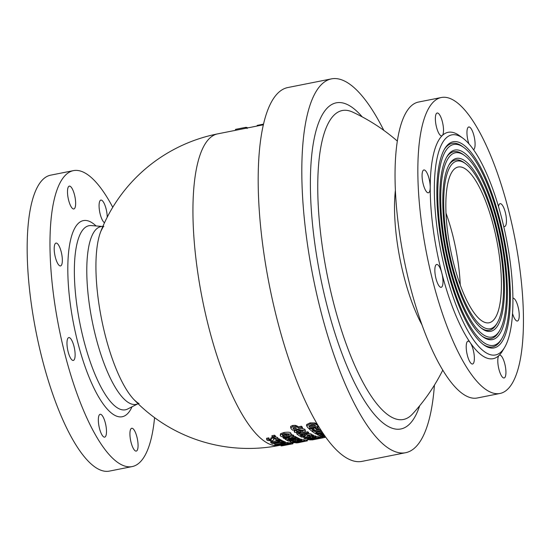 <?xml version="1.0" encoding="UTF-8"?>
<svg xmlns="http://www.w3.org/2000/svg" width="550" height="550" viewBox="0 0 550 550"><rect width="100%" height="100%" fill="white"/><g stroke="black" fill="none" stroke-linecap="round" stroke-linejoin="round"><path stroke-width="0.82" d="M154.571 417.656A150.858 44.777 -101.2 0 1 132.192 466.579A150.858 44.777 -101.2 0 1 122.602 465.245A150.858 44.777 -101.2 0 1 56.079 312.111A150.858 44.777 -101.2 0 1 73.37 170.644A150.858 44.777 -101.2 0 1 112.757 207.288M132.192 466.579L109.381 471.109A150.858 44.777 -101.2 0 1 99.797 469.776A150.858 44.777 -101.2 0 1 33.268 316.642A150.858 44.777 -101.2 0 1 50.559 175.182L73.37 170.644M139.054 403.459C138.889 403.81 137.273 402.6 134.207 399.843A94.524 28.057 -101.2 0 1 134.179 399.822A94.524 28.057 -101.2 0 1 101.502 318.835A94.524 28.057 -101.2 0 1 100.753 231.536L100.753 231.536C102.596 227.714 103.634 225.981 103.854 226.339M434.431 385.103A190.561 56.561 -101.2 0 1 405.666 452.698A190.561 56.561 -101.2 0 1 393.559 451.014A190.561 56.561 -101.2 0 1 309.526 257.579A190.561 56.561 -101.2 0 1 331.368 78.891A190.561 56.561 -101.2 0 1 383.797 130.343M405.666 452.698L362.038 461.368A190.561 56.561 -101.2 0 1 349.931 459.683A190.561 56.561 -101.2 0 1 265.897 266.255A190.561 56.561 -101.2 0 1 287.739 87.56L331.368 78.891M442.805 370.081A190.561 190.561 0 0 1 412.555 413.951A157.472 46.736 -101.2 0 1 412.541 413.964A157.472 46.736 -101.2 0 1 327.119 274.608A157.472 46.736 -101.2 0 1 352.158 111.877A157.472 46.736 -101.2 0 1 352.557 112.056A157.472 46.736 -101.2 0 1 352.564 112.062M422.104 325.084A94.16 27.947 -101.2 0 1 395.354 190.52M490.476 392.123A150.858 44.777 -101.2 0 1 423.947 238.989A150.858 44.777 -101.2 0 1 441.237 97.529A150.858 44.777 -101.2 0 1 514.566 236.761A150.858 44.777 -101.2 0 1 500.06 393.456A150.858 44.777 -101.2 0 1 490.476 392.123M500.06 393.456L477.256 397.994A150.858 44.777 -101.2 0 1 467.672 396.653A150.858 44.777 -101.2 0 1 401.143 243.526A150.858 44.777 -101.2 0 1 418.433 102.059L441.237 97.529M488.373 353.973A112.221 33.309 -101.2 0 1 436.418 222.791A112.221 33.309 -101.2 0 1 462.983 138.27A112.221 33.309 -101.2 0 1 473.949 150.294A112.221 33.309 -101.2 0 1 509.046 253.956A112.221 33.309 -101.2 0 1 504.57 347.497A112.221 33.309 -101.2 0 1 488.373 353.973M504.57 347.497L502.473 350.989A115.397 34.251 -101.2 0 1 499.001 355.458A115.397 34.251 -101.2 0 1 470.319 342.774A115.397 34.251 -101.2 0 1 441.829 273.103A115.397 34.251 -101.2 0 1 430.224 187.261A115.397 34.251 -101.2 0 1 442.296 135.527A115.397 34.251 -101.2 0 1 459.711 135.843L462.983 138.27M487.431 347.029A105.071 31.185 -101.2 0 1 483.587 344.74A105.071 31.185 -101.2 0 1 443.039 250.979A105.071 31.185 -101.2 0 1 444.647 148.837A105.071 31.185 -101.2 0 1 503.037 233.145A105.071 31.185 -101.2 0 1 487.431 347.029M501.868 338.546A102.424 30.401 -101.2 0 1 487.087 344.458A102.424 30.401 -101.2 0 1 439.67 224.723A102.424 30.401 -101.2 0 1 463.911 147.572A102.424 30.401 -101.2 0 1 503.442 238.975A102.424 30.401 -101.2 0 1 501.868 338.546L500.995 340.003A103.751 30.793 -101.2 0 1 486.021 345.991A103.751 30.793 -101.2 0 1 482.9 344.218M444.214 149.586A103.751 30.793 -101.2 0 1 462.55 146.561L463.911 147.572M486.317 338.793A96.601 28.669 -101.2 0 1 482.783 336.696A96.601 28.669 -101.2 0 1 445.5 250.491A96.601 28.669 -101.2 0 1 446.985 156.578A96.601 28.669 -101.2 0 1 500.665 234.087A96.601 28.669 -101.2 0 1 486.317 338.793M499.538 330.798A93.954 27.885 -101.2 0 1 485.973 336.222A93.954 27.885 -101.2 0 1 442.475 226.387A93.954 27.885 -101.2 0 1 464.716 155.623A93.954 27.885 -101.2 0 1 500.974 239.463A93.954 27.885 -101.2 0 1 499.538 330.798L498.664 332.255A95.281 28.277 -101.2 0 1 484.908 337.755A95.281 28.277 -101.2 0 1 482.096 336.167M446.552 157.328A95.281 28.277 -101.2 0 1 463.348 154.612L464.716 155.623M485.21 330.564A88.137 26.159 -101.2 0 1 481.979 328.646A88.137 26.159 -101.2 0 1 447.968 250.002A88.137 26.159 -101.2 0 1 449.322 164.326A88.137 26.159 -101.2 0 1 498.293 235.036A88.137 26.159 -101.2 0 1 485.21 330.564M497.2 323.056A85.491 25.376 -101.2 0 1 484.859 327.993A85.491 25.376 -101.2 0 1 445.28 228.058A85.491 25.376 -101.2 0 1 465.52 163.666A85.491 25.376 -101.2 0 1 498.513 239.951A85.491 25.376 -101.2 0 1 497.2 323.056L496.327 324.514A86.811 25.767 -101.2 0 1 483.794 329.526A86.811 25.767 -101.2 0 1 481.291 328.116M448.889 165.076A86.811 25.767 -101.2 0 1 464.152 162.656L465.52 163.666M484.062 322.073A79.399 23.568 -101.2 0 1 449.047 241.478A79.399 23.568 -101.2 0 1 458.143 167.021A79.399 23.568 -101.2 0 1 496.739 240.309A79.399 23.568 -101.2 0 1 489.101 322.774A79.399 23.568 -101.2 0 1 484.062 322.073M104.514 222.75A11.646 3.458 -101.2 0 1 99.364 209.846A11.646 3.458 -101.2 0 1 100.877 200.09A11.646 3.458 -101.2 0 1 105.043 205.487A11.646 3.458 -101.2 0 1 107.223 217.202M135.582 432.85A11.646 3.458 -101.2 0 1 138.057 444.51A11.646 3.458 -101.2 0 1 136.262 451.096A11.646 3.458 -101.2 0 1 130.604 440.351A11.646 3.458 -101.2 0 1 131.725 428.251A11.646 3.458 -101.2 0 1 135.582 432.85M106.198 427.384A11.646 3.458 -101.2 0 1 104.686 437.133A11.646 3.458 -101.2 0 1 99.021 426.388A11.646 3.458 -101.2 0 1 100.141 414.288A11.646 3.458 -101.2 0 1 106.198 427.384M74.807 358.201A11.646 3.458 -101.2 0 1 73.322 360.436A11.646 3.458 -101.2 0 1 67.657 349.683A11.646 3.458 -101.2 0 1 68.778 337.59A11.646 3.458 -101.2 0 1 73.652 345.104A11.646 3.458 -101.2 0 1 74.807 358.201M59.799 265.822A11.646 3.458 -101.2 0 1 54.663 254.004A11.646 3.458 -101.2 0 1 56.004 243.086A11.646 3.458 -101.2 0 1 61.662 253.832A11.646 3.458 -101.2 0 1 60.541 265.925A11.646 3.458 -101.2 0 1 59.799 265.822M69.974 204.373A11.646 3.458 -101.2 0 1 67.506 192.713A11.646 3.458 -101.2 0 1 69.293 186.127A11.646 3.458 -101.2 0 1 74.958 196.879A11.646 3.458 -101.2 0 1 73.838 208.972A11.646 3.458 -101.2 0 1 69.974 204.373M499.001 355.458A11.646 3.458 -101.2 0 1 499.592 355.128A11.646 3.458 -101.2 0 1 505.251 365.881A11.646 3.458 -101.2 0 1 504.137 377.974A11.646 3.458 -101.2 0 1 498.699 368.294A11.646 3.458 -101.2 0 1 499.001 355.458M470.319 342.774A11.646 3.458 -101.2 0 1 474.196 355.314A11.646 3.458 -101.2 0 1 472.553 364.011A11.646 3.458 -101.2 0 1 466.895 353.265A11.646 3.458 -101.2 0 1 468.016 341.165A11.646 3.458 -101.2 0 1 470.319 342.774M429.921 183.054A11.646 3.458 -101.2 0 1 430.224 187.261A11.646 3.458 -101.2 0 1 428.416 192.809A11.646 3.458 -101.2 0 1 422.751 182.057A11.646 3.458 -101.2 0 1 423.871 169.964A11.646 3.458 -101.2 0 1 429.921 183.054M443.217 126.101A11.646 3.458 -101.2 0 1 442.296 135.527A11.646 3.458 -101.2 0 1 441.705 135.85A11.646 3.458 -101.2 0 1 436.047 125.104A11.646 3.458 -101.2 0 1 437.168 113.011A11.646 3.458 -101.2 0 1 443.217 126.101M468.896 143.804A11.646 3.458 -101.2 0 1 468.744 126.974A11.646 3.458 -101.2 0 1 474.794 140.064A11.646 3.458 -101.2 0 1 473.55 149.724M498.493 206.587A11.646 3.458 -101.2 0 1 500.108 203.672A11.646 3.458 -101.2 0 1 506.165 216.762A11.646 3.458 -101.2 0 1 504.652 226.518A11.646 3.458 -101.2 0 1 503.676 226.291M512.93 298.169A11.646 3.458 -101.2 0 1 518.561 308.99A11.646 3.458 -101.2 0 1 517.426 321.021A11.646 3.458 -101.2 0 1 512.552 313.5M441.829 273.103A11.646 3.458 -101.2 0 1 441.189 287.313A11.646 3.458 -101.2 0 1 435.531 276.567A11.646 3.458 -101.2 0 1 436.652 264.468A11.646 3.458 -101.2 0 1 441.829 273.103M312.008 435.05L312.675 434.857A158.799 47.135 78.8 0 0 313.569 435.27L313.706 436.294A159.858 47.444 -101.2 0 1 312.812 435.889L304.061 438.384A159.858 47.444 78.8 0 0 304.996 438.756L316.058 437.174L315.92 436.143A158.799 47.135 78.8 0 1 315.067 435.861L313.672 436.067M307.711 436.288L309.547 435.758M298.499 438.192A158.799 47.135 78.8 0 0 299.544 438.625L299.688 439.656A159.858 47.444 -101.2 0 1 298.643 439.216L298.396 438.233M299.64 439.292L300.795 439.065A158.799 47.135 78.8 0 0 301.641 439.306L301.778 440.337A159.858 47.444 -101.2 0 1 300.939 440.089L297.296 440.818A159.858 47.444 -101.2 0 1 296.993 440.715L299.688 439.656M295.219 439.498L295.659 439.409M282.549 441.114L283.051 441.011A158.799 47.135 78.8 0 0 283.869 441.375L284.006 442.399A159.858 47.444 -101.2 0 1 283.188 442.042L280.569 442.564L280.479 441.904M322.458 436.851L323.159 436.714M321.86 434.493A158.799 47.135 78.8 0 0 322.142 434.596L322.651 434.493M291.974 442.819A158.799 47.135 78.8 0 0 292.779 442.729L292.916 443.781A159.858 47.444 -101.2 0 1 292.119 443.864L291.974 442.819L290.593 443.08M289.719 442.832A158.799 47.135 78.8 0 0 290.558 442.867L290.702 443.912A159.858 47.444 -101.2 0 1 289.864 443.871L289.719 442.832M288.64 442.723A158.799 47.135 78.8 0 0 289.424 442.812L289.561 443.85A159.858 47.444 -101.2 0 1 288.784 443.754L288.64 442.723L288.014 442.846M284.549 441.643A158.799 47.135 78.8 0 0 285.395 441.946L285.532 442.977A159.858 47.444 -101.2 0 1 284.687 442.674L284.549 441.643L283.917 441.767M285.512 442.791L287.196 442.454A158.799 47.135 78.8 0 0 287.98 442.619L288.118 443.651A159.858 47.444 -101.2 0 1 287.334 443.486L280.761 444.792L284.398 443.802A159.858 47.444 -101.2 0 1 283.821 443.637L278.96 444.283L285.532 442.977M284.687 442.674L274.773 444.647L274.629 443.616L280.555 442.441M315.975 436.542L317.996 436.645A158.799 47.135 78.8 0 0 319.028 436.803L319.165 437.834A159.858 47.444 -101.2 0 1 318.134 437.683L311.245 438.199L307.773 439.23L308.227 439.656A159.858 47.444 78.8 0 0 309.251 439.808L319.165 437.834M319.055 436.989L319.694 436.865A158.799 47.135 78.8 0 0 320.478 436.899L320.616 437.938A159.858 47.444 -101.2 0 1 319.832 437.903L309.918 439.869A159.858 47.444 78.8 0 0 310.661 439.911L316.346 438.783L311.692 439.904A159.858 47.444 78.8 0 0 312.682 439.828L322.596 437.855A159.858 47.444 -101.2 0 1 321.86 437.917L314.951 439.292L320.616 437.938M320.506 437.119L321.722 436.872A158.799 47.135 78.8 0 0 322.451 436.81L322.596 437.855M304.336 440.282L306.426 439.862A158.799 47.135 78.8 0 0 307.23 439.808L307.374 440.853A159.858 47.444 -101.2 0 1 306.57 440.908L306.426 439.862M301.696 439.732L304.274 439.808L304.418 440.839L297.316 441.451C293.734 442.262 292.545 442.709 293.762 442.777L300.506 441.891C304.136 441.134 305.332 440.743 304.095 440.722L303.951 439.691M311.252 427.769A158.799 47.135 78.8 0 0 312.482 428.835L313.356 428.663M314.889 427.047A158.799 47.135 78.8 0 0 316.113 428.113L317.749 427.79M292.662 425.453L295.35 425.349L297.667 426.346A158.799 47.135 78.8 0 0 298.162 426.862L301.414 426.216A158.799 47.135 78.8 0 0 302.349 427.164L302.493 428.216A159.858 47.444 -101.2 0 1 301.551 427.274L298.306 427.914A159.858 47.444 -101.2 0 1 297.811 427.405L295.494 426.415L292.806 426.518L290.696 427.969L290.634 426.449L292.662 425.453L292.806 426.518M314.49 430.423A158.799 47.135 78.8 0 0 314.827 430.664L320.629 429.509M316.807 432.259L321.764 431.276M294.326 431.805L294.711 432.417L301.641 432.871L304.425 432.046L305.436 431.056L305.044 430.368L298.093 429.743L295.274 430.636L294.326 431.805L294.174 430.678L294.896 429.729M301.744 428.368L304.906 429.323L305.436 430.959M299.413 433.201A158.799 47.135 78.8 0 0 299.661 433.386L307.691 431.791A158.799 47.135 78.8 0 0 308.591 432.438L308.729 433.469A159.858 47.444 -101.2 0 1 307.828 432.829L299.805 434.424A159.858 47.444 -101.2 0 1 298.732 433.613L296.849 433.984A159.858 47.444 78.8 0 0 299.867 436.143L301.751 435.772A159.858 47.444 -101.2 0 1 300.699 435.071L308.729 433.469M302.72 435.621L304.322 435.751L305.47 434.122M304.865 435.297L305.009 436.329L304.466 436.783L302.857 436.652L302.926 435.793A159.858 47.444 -101.2 0 1 302.851 435.744L300.568 436.397L300.431 435.366M307.959 433.627L310.303 433.703L311.431 434.081L311.933 434.899M301.641 434.926L302.713 434.713A158.799 47.135 78.8 0 0 302.789 434.761L302.761 435.944M280.122 439.828L280.624 439.725A158.799 47.135 78.8 0 0 282.501 440.749L282.638 441.774A159.858 47.444 -101.2 0 1 280.761 440.756L279.036 441.1L278.974 440.66M279.036 441.1A159.858 47.444 78.8 0 0 279.538 441.389L273.075 442.674A159.858 47.444 -101.2 0 1 272.573 442.386L270.847 442.729L270.703 441.698L272.436 441.354A158.799 47.135 78.8 0 0 272.938 441.643L277.317 440.777M278.231 439.044L279.221 438.845A158.799 47.135 78.8 0 0 280.06 439.388L280.197 440.419A159.858 47.444 -101.2 0 1 279.359 439.883L276.739 440.399L276.684 439.959M275.509 436.81L277.578 437.525L278.114 438.611M275.811 440.062A159.858 47.444 78.8 0 0 275.894 440.117L278.252 439.649L277.716 438.563L272.869 437.979L270.957 439.106L271.15 439.759L270.621 440.309L268.998 440.048L269.039 438.969A159.858 47.444 -101.2 0 1 268.957 438.9L266.695 439.354L267.238 440.44L271.844 440.901L273.879 439.801L273.639 439.106L274.23 438.639L275.907 438.921L275.811 440.062L275.839 438.873M266.551 438.309L266.688 439.608L266.551 438.309L268.819 437.862A158.799 47.135 78.8 0 0 268.895 437.924L269.039 438.969M268.861 439.01L270.483 439.278L271.012 438.721L270.813 438.068L272.731 436.934M271.012 438.721L271.198 439.911M280.252 435.552L280.521 433.737L283.882 432.506C288.001 431.97 290.317 432.156 290.826 433.049L291.349 434.651L290.971 434.087L284.027 433.551L280.72 434.741L280.246 435.49L280.637 436.143C281.951 437.023 284.261 437.147 287.554 436.514C291.404 435.394 292.545 434.582 290.971 434.087L290.826 433.049M271.899 435.717L274.519 435.194A158.799 47.135 78.8 0 0 275.392 435.951L275.529 436.989A159.858 47.444 -101.2 0 1 274.663 436.239L272.044 436.755L271.899 435.717M291.074 435.243L292.896 434.878A158.799 47.135 78.8 0 0 293.762 435.497L293.899 436.528A159.858 47.444 -101.2 0 1 293.033 435.916L283.119 437.882A159.858 47.444 78.8 0 0 283.938 438.467L289.623 437.339L285.072 439.216A159.858 47.444 78.8 0 0 286.158 439.876L296.072 437.903A159.858 47.444 -101.2 0 1 295.268 437.422L288.358 438.797L293.899 436.528M293.404 436.734L295.13 436.391A158.799 47.135 78.8 0 0 295.934 436.872L296.072 437.903M295.989 437.312L296.519 437.202A158.799 47.135 78.8 0 0 298.382 438.137L298.519 439.168A159.858 47.444 -101.2 0 1 296.656 438.233L294.931 438.577A159.858 47.444 78.8 0 0 295.433 438.845L288.97 440.131A159.858 47.444 -101.2 0 1 288.468 439.862L286.743 440.206A159.858 47.444 78.8 0 0 288.606 441.134L290.338 440.791A159.858 47.444 -101.2 0 1 289.843 440.564L296.299 439.278A159.858 47.444 78.8 0 0 296.794 439.512L298.519 439.168M306.639 424.572L307.395 427.206A159.858 47.444 78.8 0 0 308.543 428.312L318.457 426.339A159.858 47.444 -101.2 0 1 317.295 425.219L315.143 423.981L310.166 423.94L306.783 425.631L306.687 426.14L306.543 425.088L306.639 424.572L310.021 422.881L314.999 422.929L317.157 424.167A158.799 47.135 78.8 0 0 317.646 424.648M309.086 425.762L309.444 427.034L308.873 426.064L311.128 424.978L314.318 424.93L315.652 425.796A159.858 47.444 78.8 0 0 315.673 425.817L309.457 427.047A159.858 47.444 -101.2 0 1 309.444 427.034L309.32 425.996L314.483 424.971M318.457 426.339L318.402 425.913M296.89 442.324L295.879 442.172L298.183 441.629L302.218 441.093L296.89 442.324L296.835 441.918M293.294 441.609L293.762 442.777M286.743 440.206L286.681 439.773M288.468 439.862L288.413 439.429M288.97 440.131L288.86 439.34M296.656 438.233L296.519 437.202M294.931 438.577L294.869 438.144M306.57 440.908L298.54 442.502A159.858 47.444 -101.2 0 1 297.584 442.509L295.694 442.881A159.858 47.444 78.8 0 0 298.396 442.709L300.286 442.331A159.858 47.444 -101.2 0 1 299.344 442.447L307.374 440.853M283.119 437.882L282.982 436.886M293.033 435.916L292.896 434.878M285.072 439.216L284.941 438.268M295.268 437.422L295.13 436.391M274.663 436.239L274.519 435.194M272.044 436.755A159.858 47.444 78.8 0 0 272.91 437.511L275.529 436.989M282.446 435.332L282.507 435.765L282.7 435.132L284.976 434.411L287.739 434.122L289.094 434.459L288.901 435.084L283.821 436.088L282.507 435.765L282.7 435.132M289.094 434.459L288.901 435.084L288.798 434.294M283.821 436.088L283.683 435.05L288.764 434.046M282.363 434.727L283.683 435.05M278.252 439.649L278.128 438.295M275.907 438.921L276.189 439.347M273.879 439.801L273.632 439.065M268.881 439.147L268.998 440.048L268.73 439.643M268.957 438.9L268.819 437.862M319.832 437.903L319.694 436.865M321.86 437.917L321.722 436.872M279.359 439.883L279.221 438.845M276.739 440.399A159.858 47.444 78.8 0 0 277.578 440.942L280.197 440.419M307.663 438.384L308.227 439.656M310.255 439.319L310.2 438.9L310.269 439.319A159.858 47.444 -101.2 0 1 310.255 439.319L309.788 439.099L312.097 438.439L316.463 438.082A159.858 47.444 78.8 0 0 316.484 438.089L309.788 439.099M280.761 440.756L280.624 439.725M273.075 442.674L272.938 441.643M270.847 442.729A159.858 47.444 78.8 0 0 272.724 443.747L274.45 443.403A159.858 47.444 -101.2 0 1 273.948 443.149L280.411 441.87A159.858 47.444 78.8 0 0 280.913 442.118L282.638 441.774M272.573 442.386L272.436 441.354M274.45 443.403L274.402 443.059M300.561 436.006L301.097 437.037L305.663 437.188L307.718 436.239L307.498 435.71L308.096 435.318L309.169 435.277L309.76 435.469L309.629 436.356A159.858 47.444 78.8 0 0 309.705 436.397L312.07 435.923L311.568 435.112L306.769 434.851L304.831 435.827L305.009 436.329L304.466 436.783L304.322 435.751M307.718 436.239L307.498 435.71M312.07 435.923L311.953 434.651M302.851 435.744L302.713 434.713M309.629 436.356L309.492 435.359M283.188 442.042L283.051 441.011M280.569 442.564A159.858 47.444 78.8 0 0 281.387 442.922L284.006 442.399M307.828 432.829L307.691 431.791M298.732 433.613L298.684 433.249M296.849 433.984L296.739 433.187M299.805 434.424L299.661 433.386M301.751 435.772L301.634 434.885M284.398 443.802L284.316 443.217M287.334 443.486L287.196 442.454M274.773 444.647A159.858 47.444 78.8 0 0 275.756 444.991L281.394 444.249L277.241 445.418L277.159 444.812M277.241 445.418A159.858 47.444 78.8 0 0 278.204 445.617L288.118 443.651M296.519 431.592L296.581 432.046L296.773 431.379L299.049 430.65L301.812 430.375L303.174 430.732L302.981 431.386L297.901 432.396L296.581 432.046L296.773 431.379M303.174 430.732L302.981 431.386L302.871 430.561M297.901 432.396L297.763 431.351L302.844 430.348M296.443 431.001L297.763 431.351M288.784 443.754L286.165 444.276A159.858 47.444 78.8 0 0 286.942 444.366L289.561 443.85M292.119 443.864L289.864 444.098M289.864 443.871L281.043 445.885A159.858 47.444 78.8 0 0 281.923 445.857L292.916 443.781M289.891 444.283A159.858 47.444 -101.2 0 1 288.881 444.317L290.702 443.912M281.043 445.885L280.933 445.081M287.918 444.654L284.309 445.314L287.258 444.675A159.858 47.444 78.8 0 0 287.918 444.654M325.043 436.109L324.459 436.226A159.858 47.444 -101.2 0 1 323.469 435.985L321.585 436.363A159.858 47.444 78.8 0 0 324.376 436.886L325.469 436.954A159.858 47.444 78.8 0 0 325.648 436.961M324.459 436.226L324.383 435.641M300.939 440.089L300.795 439.065M292.847 441.698A159.858 47.444 -101.2 0 1 292.559 441.609L295.268 441.093A159.858 47.444 78.8 0 0 295.515 441.169L292.847 441.698L292.779 441.224M298.643 439.216L295.57 440.529L291.947 440.866L290.153 441.464L290.503 441.891A159.858 47.444 78.8 0 0 291.864 442.31L301.778 440.337M295.57 440.529L295.433 439.505M290.07 440.846L290.503 441.891M323.936 434.521L322.685 434.768A159.858 47.444 78.8 0 0 324.026 435.277L322.286 435.621A159.858 47.444 -101.2 0 1 320.829 435.071L318.945 435.449A159.858 47.444 78.8 0 0 321.241 436.267L324.672 435.579M322.286 435.621L322.142 434.596M322.685 434.768L322.63 434.342M320.829 435.071L320.781 434.706M318.945 435.449L318.89 435.084M324.954 436.281L325.002 437.388L314.469 439.498M323.352 437.759L314.167 439.533M322.376 432.211L315.377 433.606A159.858 47.444 78.8 0 0 316.181 434.081L321.86 432.946L317.295 434.679A159.858 47.444 78.8 0 0 318.361 435.188L323.668 434.136M323.352 433.668L320.567 434.218L323.091 433.283M317.295 434.679L317.185 433.881M304.061 438.384L303.93 437.415M312.812 435.889L312.675 434.857M316.058 437.174A159.858 47.444 -101.2 0 1 315.212 436.893L315.067 435.861M315.212 436.893L312.971 437.216L312.874 436.528M312.971 437.216A159.858 47.444 -101.2 0 1 311.898 436.789L313.706 436.294M310.984 437.504L307.354 438.02L310.282 437.229A159.858 47.444 78.8 0 0 310.984 437.504M321.228 430.451L314.964 431.702A159.858 47.444 -101.2 0 1 313.899 430.904L312.015 431.276A159.858 47.444 78.8 0 0 315.019 433.386L316.91 433.015A159.858 47.444 -101.2 0 1 315.865 432.328L321.695 431.166M316.91 433.015L316.793 432.142M312.015 431.276L311.967 430.925M313.899 430.904L313.851 430.547M314.964 431.702L314.827 430.664M295.494 426.415L295.35 425.349M298.306 427.914L298.162 426.862M301.551 427.274L301.414 426.216M290.634 426.449L291.122 428.704A159.858 47.444 78.8 0 0 292.579 430.189L302.493 428.216M293.226 427.79L293.349 428.739L292.964 428.079L293.844 427.577L295.24 427.508L296.395 428.216A159.858 47.444 78.8 0 0 296.457 428.285L293.487 428.876A159.858 47.444 -101.2 0 1 293.349 428.739L292.964 428.079M293.487 428.876L293.343 427.817L295.041 427.481M319.021 426.931L317.199 427.295A159.858 47.444 78.8 0 0 318.759 428.656L316.257 429.151A159.858 47.444 -101.2 0 1 314.813 427.9L312.929 428.278A159.858 47.444 78.8 0 0 314.366 429.529L312.62 429.873A159.858 47.444 -101.2 0 1 311.059 428.512L309.169 428.89A159.858 47.444 78.8 0 0 311.644 430.987L320.451 429.234M312.62 429.873L312.482 428.835M312.929 428.278L312.819 427.46M314.813 427.9L314.703 427.082M311.059 428.512L310.97 427.831M316.257 429.151L316.113 428.113M309.169 428.89L309.079 428.203M317.199 427.295L317.109 426.607M247.039 127.916L248.827 127.676M245.548 128.329L245.424 127.401L235.51 129.367L235.634 130.302M245.424 127.401A159.858 47.444 -101.2 0 1 246.428 127.366L246.826 127.573M263.416 124.156L257.166 125.4L257.249 126.005M132 406.801A99.969 29.672 -101.2 0 1 75.673 333.733A99.969 29.672 -101.2 0 1 89.643 221.451A99.969 29.672 -101.2 0 1 96.058 225.954M127.683 409.001A93.83 27.851 -101.2 0 1 79.874 323.159A93.83 27.851 -101.2 0 1 91.231 225.576L102.836 226.483M127.689 408.994L138.064 403.714A90.599 26.888 -101.2 0 1 92.689 323.558A90.599 26.888 -101.2 0 1 101.111 226.579M419.671 405.769A166.217 49.335 -101.2 0 1 325.064 297.798A166.217 49.335 -101.2 0 1 346.672 104.232A166.217 49.335 -101.2 0 1 362.251 116.896M445.974 213.063A79.399 23.568 -101.2 0 1 458.391 264.454A79.399 23.568 -101.2 0 1 460.254 284.893M278.094 445.596A158.799 47.135 -101.2 0 1 196.962 266.839A158.799 47.135 -101.2 0 1 217.58 133.884A158.799 158.799 0 0 0 100.746 231.536M134.207 399.843A158.799 158.799 0 0 0 279.496 445.397A158.799 47.135 -101.2 0 1 278.589 445.541M310.166 423.94L310.021 422.881M317.295 425.219L317.157 424.167M315.143 423.981L314.999 422.929M299.661 441.836L299.599 441.368M284.027 433.551L283.882 432.506M286.619 435.786L286.481 434.748M277.716 438.563L277.578 437.525M273.859 439.656L273.749 438.824M272.869 437.979L272.793 437.408M270.621 440.309L270.483 439.278M269.637 440.309L269.493 439.278M318.134 437.683L317.996 436.645M316.133 437.573L315.996 436.542M306.769 434.851L306.639 433.888M311.568 435.112L311.431 434.081M303.483 436.831L303.346 435.799M307.697 436.129L307.615 435.483M300.699 432.101L300.561 431.062M298.093 429.743L298.004 429.11M305.044 430.368L304.906 429.323M291.947 440.866L291.857 440.165M324.803 437.442L324.72 436.817M296.814 426.752L296.67 425.693M297.811 427.405L297.667 426.346M246.428 127.366L246.531 128.129M263.264 124.809L217.58 133.884M308.303 439.67L307.244 439.876M293.432 442.626L292.779 442.757M280.94 445.108L279.496 445.397M273.873 439.732L273.735 438.701M270.964 439.216L270.827 438.178M307.636 439.416L307.491 438.384M304.837 435.909L304.7 434.878M307.711 436.191L307.574 435.16M290.077 441.616L289.933 440.591M247.115 128.494L246.978 127.456M397.272 141.02A190.561 190.561 0 0 0 352.571 112.062"/></g></svg>
